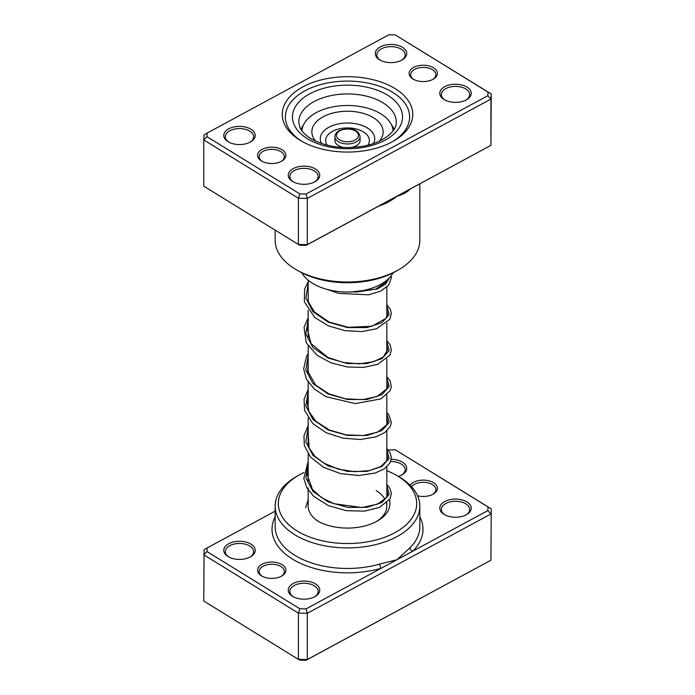 <?xml version="1.0" encoding="UTF-8"?>
<svg xmlns="http://www.w3.org/2000/svg" width="695" height="695" viewBox="0 0 695 695"><rect width="100%" height="100%" fill="white"/><g stroke="black" fill="none" stroke-linecap="round" stroke-linejoin="round"><path stroke-width="1.04" d="M275.159 511.155L207.171 547.921L206.962 551.552L299.797 608.768L306.087 608.881L381.225 568.249A3.145 1.147 73.9 0 1 379.817 564.053L396.958 559.736L409.981 547.747A72.341 41.77 0 0 0 419.841 526.688L419.841 506.142A72.341 41.77 180 0 1 374.092 544.984A72.341 41.77 180 0 1 294.697 534.698A72.341 41.77 180 0 1 275.159 506.142A72.341 41.77 180 0 1 296.339 476.605L298.572 475.328A69.196 39.954 0 0 0 297 530.884A69.196 39.954 0 0 0 394.812 532.735A69.196 39.954 0 0 0 398 476.257A69.196 39.954 0 0 0 396.428 475.328A69.196 39.954 0 0 0 386.82 470.697M261.416 575.816A14.152 8.175 180 0 1 262.067 564.262A14.152 8.175 180 0 1 282.074 564.635A14.152 8.175 180 0 1 281.753 576.007A14.152 8.175 180 0 1 261.737 576.007A14.152 8.175 180 0 1 261.416 575.816M281.162 576.329A12.58 7.263 0 0 0 284.325 571.507A12.58 7.263 0 0 0 280.928 566.547A12.58 7.263 0 0 0 267.123 564.757A12.58 7.263 0 0 0 259.166 571.507A12.58 7.263 0 0 0 262.328 576.329M410.128 485.232A14.152 8.175 180 0 1 433.584 482.704A14.152 8.175 180 0 1 433.263 494.067A14.152 8.175 180 0 1 417.582 495.77M432.672 494.388A12.58 7.263 0 0 0 435.834 489.567A12.58 7.263 0 0 0 432.438 484.606A12.58 7.263 0 0 0 411.622 486.804M444.036 514.378A15.724 9.078 180 0 1 444.757 501.538A15.724 9.078 180 0 1 466.988 501.955A15.724 9.078 180 0 1 466.632 514.587A15.724 9.078 180 0 1 444.392 514.587A15.724 9.078 180 0 1 444.036 514.378M466.05 514.908A14.152 8.175 0 0 0 469.664 509.452A14.152 8.175 0 0 0 465.841 503.866A14.152 8.175 0 0 0 450.308 501.851A14.152 8.175 0 0 0 441.351 509.452A14.152 8.175 0 0 0 444.974 514.908M386.82 459.656A15.724 9.078 180 0 1 387.323 459.577M391.25 459.326A15.724 9.078 180 0 1 402.474 462.201A15.724 9.078 180 0 1 402.118 474.824A15.724 9.078 180 0 1 398.357 476.431M401.536 475.145A14.152 8.175 0 0 0 405.15 469.69A14.152 8.175 0 0 0 401.328 464.104A14.152 8.175 0 0 0 390.642 461.523M292.526 596.31A15.724 9.078 180 0 1 293.247 583.479A15.724 9.078 180 0 1 315.478 583.896A15.724 9.078 180 0 1 315.122 596.527A15.724 9.078 180 0 1 292.882 596.527A15.724 9.078 180 0 1 292.526 596.31M314.54 596.849A14.152 8.175 0 0 0 318.154 591.393A14.152 8.175 0 0 0 314.331 585.807A14.152 8.175 0 0 0 298.798 583.791A14.152 8.175 0 0 0 289.85 591.393A14.152 8.175 0 0 0 293.464 596.849M228.012 556.556A15.724 9.078 180 0 1 228.742 543.716A15.724 9.078 180 0 1 250.965 544.142A15.724 9.078 180 0 1 250.608 556.764A15.724 9.078 180 0 1 228.368 556.764A15.724 9.078 180 0 1 228.012 556.556M250.026 557.086A14.152 8.175 0 0 0 253.649 551.63A14.152 8.175 0 0 0 249.818 546.044A14.152 8.175 0 0 0 234.285 544.029A14.152 8.175 0 0 0 225.336 551.63A14.152 8.175 0 0 0 228.95 557.086M308.18 487.812L308.18 506.142A39.32 22.7 0 0 0 318.631 521.554M396.428 475.328L398.661 476.605A72.341 41.77 180 0 1 400.303 477.587A72.341 41.77 180 0 1 419.841 506.142M275.159 516.811A75.494 43.585 180 0 0 292.404 559.049A75.494 43.585 180 0 0 381.225 568.249L487.829 510.59L488.038 506.959L395.203 449.743L491.226 508.836L490.931 560.205L307.286 659.52L298.39 659.355L299.797 660.128L306.087 660.25L307.286 659.52L307.286 613.294L298.39 613.129L298.39 659.355L203.774 601.036L204.069 549.676L207.171 547.921M299.797 608.768L298.39 613.129L203.774 554.81L206.962 551.552M488.038 506.959L491.226 508.836L490.931 560.205L306.087 660.25M487.829 510.59L490.931 513.97L307.286 613.294L306.087 608.881M395.203 449.743L388.227 449.995M386.82 494.31A42.465 24.516 180 0 1 387.41 495.205M389.452 499.774A42.465 24.516 180 0 1 377.524 520.911A42.465 24.516 180 0 1 317.476 520.911A42.465 24.516 180 0 1 316.512 520.338M303.828 472.583A69.196 39.954 0 0 0 298.572 475.328M376.369 521.554A39.32 22.7 0 0 0 386.82 506.142A39.32 22.7 0 0 0 386.472 503.128M384.995 499.314A39.32 22.7 0 0 0 376.195 490.627M419.841 516.811A75.494 43.585 180 0 1 412.7 551.231A3.145 2.215 45.3 0 1 409.981 547.747M433.584 67.823A14.152 8.175 180 0 1 433.263 79.187A14.152 8.175 180 0 1 413.247 79.187A14.152 8.175 180 0 1 412.926 78.995A14.152 8.175 180 0 1 413.577 67.441A14.152 8.175 180 0 1 433.584 67.823M432.672 79.508A12.58 7.263 0 0 0 435.834 74.695A12.58 7.263 0 0 0 432.438 69.726A12.58 7.263 0 0 0 418.633 67.936A12.58 7.263 0 0 0 410.676 74.695A12.58 7.263 0 0 0 413.838 79.508M282.074 149.764A14.152 8.175 180 0 1 281.753 161.127A14.152 8.175 180 0 1 261.737 161.127A14.152 8.175 180 0 1 261.416 160.936A14.152 8.175 180 0 1 262.067 149.382A14.152 8.175 180 0 1 282.074 149.764M281.162 161.448A12.58 7.263 0 0 0 284.325 156.636A12.58 7.263 0 0 0 280.928 151.666A12.58 7.263 0 0 0 267.123 149.877A12.58 7.263 0 0 0 259.166 156.636A12.58 7.263 0 0 0 262.328 161.448M395.134 88.621A65.269 37.686 180 0 1 393.648 141.024A65.269 37.686 180 0 1 301.352 141.024A65.269 37.686 180 0 1 299.866 140.138A65.269 37.686 180 0 1 302.881 86.875A65.269 37.686 180 0 1 395.134 88.621M302.16 141.467A62.124 35.862 0 0 0 302.49 141.667A62.124 35.862 180 0 1 302.16 141.467A62.124 35.862 180 0 1 285.376 116.951A62.124 35.862 0 0 0 302.16 141.467M392.51 141.667A62.124 35.862 0 0 0 409.624 116.951A62.124 35.862 0 0 0 392.84 92.426A62.124 35.862 0 0 0 324.669 83.591A62.124 35.862 0 0 0 285.376 116.951A62.124 35.862 180 0 1 324.669 83.591A62.124 35.862 180 0 1 392.84 92.426A62.124 35.862 180 0 1 409.624 116.951A62.124 35.862 180 0 1 392.51 141.667M250.965 129.261A15.724 9.078 180 0 1 250.608 141.893A15.724 9.078 180 0 1 228.368 141.893A15.724 9.078 180 0 1 228.012 141.676A15.724 9.078 180 0 1 228.742 128.844A15.724 9.078 180 0 1 250.965 129.261M250.026 142.206A14.152 8.175 0 0 0 253.649 136.75A14.152 8.175 0 0 0 249.818 131.164A14.152 8.175 0 0 0 234.285 129.148A14.152 8.175 0 0 0 225.336 136.75A14.152 8.175 0 0 0 228.95 142.206M402.474 47.321A15.724 9.078 180 0 1 402.118 59.952A15.724 9.078 180 0 1 379.878 59.952A15.724 9.078 180 0 1 379.522 59.735A15.724 9.078 180 0 1 380.243 46.904A15.724 9.078 180 0 1 402.474 47.321M401.536 60.274A14.152 8.175 0 0 0 405.15 54.809A14.152 8.175 0 0 0 401.328 49.223A14.152 8.175 0 0 0 385.794 47.217A14.152 8.175 0 0 0 376.846 54.809A14.152 8.175 0 0 0 380.46 60.274M466.988 87.084A15.724 9.078 180 0 1 466.632 99.706A15.724 9.078 180 0 1 444.392 99.706A15.724 9.078 180 0 1 444.036 99.498A15.724 9.078 180 0 1 444.757 86.667A15.724 9.078 180 0 1 466.988 87.084M466.05 100.028A14.152 8.175 0 0 0 469.664 94.572A14.152 8.175 0 0 0 465.841 88.986A14.152 8.175 0 0 0 450.308 86.971A14.152 8.175 0 0 0 441.351 94.572A14.152 8.175 0 0 0 444.974 100.028M315.478 169.024A15.724 9.078 180 0 1 315.122 181.647A15.724 9.078 180 0 1 292.882 181.647A15.724 9.078 180 0 1 292.526 181.438A15.724 9.078 180 0 1 293.247 168.598A15.724 9.078 180 0 1 315.478 169.024M314.54 181.968A14.152 8.175 0 0 0 318.154 176.513A14.152 8.175 0 0 0 314.331 170.927A14.152 8.175 0 0 0 298.798 168.911A14.152 8.175 0 0 0 289.85 176.513A14.152 8.175 0 0 0 293.464 181.968M275.159 230.149L275.159 240.227A72.341 41.77 0 0 0 294.697 268.774A72.341 41.77 0 0 0 296.339 269.756A72.341 41.77 0 0 0 398.661 269.756A72.341 41.77 0 0 0 419.841 240.227L419.841 183.845M409.989 189.179A3.145 2.215 -134.7 0 0 409.981 189.37C406.384 192.611 402.04 194.895 396.958 196.225L306.087 245.37L299.797 245.257L298.39 244.475L298.39 198.249L203.774 139.93L204.069 134.795L207.171 133.04L206.962 136.672L299.797 193.888L306.087 194.009L487.829 95.719L488.038 92.088L395.203 34.872L388.913 34.75L207.171 133.04M395.203 34.872L491.226 93.964L490.931 99.098L307.286 198.414L298.39 198.249L299.797 193.888M206.962 136.672L203.774 139.93L203.774 186.164L298.39 244.475L307.286 244.64L490.931 145.325L491.226 93.964L488.038 92.088M379.817 205.494A3.145 1.147 -106.1 0 0 379.817 205.685C386.168 203.539 391.884 200.386 396.958 196.225L490.931 145.325L490.931 99.098L487.829 95.719M306.087 245.37L307.286 244.64L307.286 198.414L306.087 194.009M398.661 269.756L396.428 271.041A69.196 39.954 180 0 1 298.572 271.041L296.339 269.756M356.691 282.387L361.852 281.875M337.987 282.361L343.565 282.683M322.697 280.085L324.148 280.398M394.082 129.313A47.964 27.696 0 0 0 391.52 124.918M301.83 272.805A47.964 27.696 0 0 0 348.056 292.03A47.964 27.696 0 0 0 393.17 272.805M303.48 124.918A47.964 27.696 0 0 0 300.918 129.313M351.192 147.496A12.58 7.263 0 0 0 355.814 146.002A12.58 7.263 0 0 0 360.08 140.555L360.08 136.698A12.58 7.263 180 0 1 355.814 142.154A12.58 7.263 180 0 1 342.322 143.318A12.58 7.263 180 0 1 334.921 136.698L334.921 140.555A12.58 7.263 0 0 0 343.808 147.496M393.075 130.808A45.609 26.332 0 0 0 365.474 107.621A45.609 26.332 0 0 0 317.346 112.06A45.609 26.332 0 0 0 301.925 130.808M379.244 141.189A35.654 20.581 0 0 0 369.375 115.57A35.654 20.581 0 0 0 323.931 116.378A35.654 20.581 0 0 0 315.756 141.189M275.159 506.142L275.159 526.688A72.341 41.77 0 0 0 294.697 555.244A72.341 41.77 0 0 0 379.817 564.053M379.817 205.685A72.341 41.77 180 0 1 379.096 205.885M383.084 102.843A48.754 28.148 0 0 0 329.578 95.91A48.754 28.148 0 0 0 298.746 122.085L299.806 127.142C301.378 131.068 304.992 134.847 310.63 138.453C324.556 146.454 341.427 149.138 361.244 146.489C382.91 143.37 397.201 130.903 396.254 122.085A48.754 28.148 0 0 0 383.084 102.843M307.329 138.67A55.044 31.779 180 0 1 309.866 93.755A55.044 31.779 180 0 1 387.671 95.224A55.044 31.779 180 0 1 385.134 140.138A55.044 31.779 180 0 1 307.329 138.67M340.22 130.643A11.007 6.359 0 0 0 339.238 139.617A11.007 6.359 0 0 0 354.78 140.182A11.007 6.359 0 0 0 355.762 131.216A11.007 6.359 0 0 0 340.22 130.643M373.45 143.5A27.227 15.716 0 0 0 362.382 125.569A27.227 15.716 0 0 0 329.5 126.942A27.227 15.716 0 0 0 321.55 143.5M367.881 145.133A21.875 12.632 0 0 0 360.027 130.2A21.875 12.632 0 0 0 333.035 131.077A21.875 12.632 0 0 0 327.119 145.133M305.644 507.715L308.18 499.531M386.82 485.649L389.174 494.388L382.015 502.442L366.977 507.35L347.5 507.359L328.023 501.825L312.993 491.4L305.835 477.821L308.18 463.565M386.82 449.691L389.165 458.431L382.015 466.484L366.977 471.392L347.5 471.401L328.023 465.876L312.993 455.451L305.835 441.872L308.18 427.607M386.82 413.733L389.165 422.473L382.015 430.526L366.977 435.435L347.5 435.444L328.023 429.918L312.985 419.493L305.835 405.915L308.18 391.65M386.82 377.776L389.174 386.516L382.015 394.578L366.977 399.486L347.5 399.486L328.023 393.961L312.985 383.536L305.826 369.957L308.18 355.692M386.82 341.818L389.165 350.567L382.015 358.62L366.977 363.528L347.5 363.537L328.023 358.003L312.993 347.578L305.835 334L308.18 319.735M386.82 305.87L389.165 314.609L382.007 322.662L366.977 327.571L347.5 327.58L328.023 322.054L312.985 311.621L305.835 298.042L308.18 283.786M389.348 277.87L385.577 284.099L377.081 289.059L350.593 291.978M386.82 280.207L386.82 281.067M386.82 287.087L386.82 317.024M386.82 323.045L386.82 352.973M386.82 358.994L386.82 388.931M386.82 394.951L386.82 424.888M386.82 430.909L386.82 460.846M386.82 466.866L386.82 496.803M386.82 502.815L386.82 506.142M308.18 280.207L308.18 301.43M308.18 310.17L308.18 337.379M308.18 346.127L308.18 373.328M308.18 382.085L308.18 409.294M308.18 418.034L308.18 445.252M308.18 453.991L308.18 481.201M334.921 136.698C335.103 134.022 336.632 131.963 339.507 130.53C352.469 126.073 359.211 131.094 360.08 136.698M386.82 490.531L387.602 493.693L386.281 497.716L377.567 504.127L362.104 507.541L333.904 503.727L321.542 497.663L312.489 489.471L307.399 475.354L308.18 470.176M386.82 454.573L387.602 457.64L386.976 460.516L380.643 466.666L369.219 470.654L354.363 471.688L338.439 469.186L323.957 463.218L314.87 456.25L309.188 448.032L308.18 434.219M386.82 418.625L387.602 421.648L386.915 424.68L377.663 432.168L363.476 435.522L346.249 434.914L329.291 429.979L315.817 421.222L309.006 411.649L307.399 403.456L308.18 398.261M386.82 382.667L387.602 385.777L386.872 388.826L377.133 396.437L362.86 399.616L345.719 398.878L328.935 393.865L315.652 385.117L307.685 371.156L308.18 362.312M386.82 346.709L387.602 349.88L383.249 357.065L373.276 361.808L359.115 363.867L343.095 362.434L327.805 357.386L311.117 343.712L307.494 329.916L308.18 326.355M386.82 310.761L387.602 313.897L386.003 318.345L372.007 326.207L348.291 327.345L329.161 322.063L314.461 312.003L308.259 301.7L308.18 290.397M387.332 279.772L386.177 282.144L375.604 289.155L357.065 291.978L353.13 291.848M386.82 484.511L389.93 488.342L391.381 493.615L389.991 498.88L379.644 507.341L364.501 511.129L346.345 510.669L328.396 505.621L313.801 496.421L306.973 487.977L303.793 478.534L308.18 461.428M386.82 448.562L390.104 452.714L391.381 457.71L389.956 462.983L384.352 468.795L375.317 473.008L358.976 475.51L340.62 473.634L323.47 467.275L310.509 457.058L304.332 445.46L303.95 435.843L308.18 425.47M386.82 412.604L388.757 414.689L391.355 422.386L390.156 426.652L384.804 432.533L375.995 436.834L360.592 439.501L343.078 438.197L326.268 432.75L312.846 423.611L304.592 410.467L304.089 399.139L308.18 389.513M386.82 376.647L390.164 380.921L391.32 386.898L390.164 390.668L380.877 398.904L355.31 403.587L326.207 396.767L314.392 389.087L306.521 379.288L303.645 368.871L306.608 356.188L308.18 353.564M386.82 340.689L390.017 344.685L391.372 349.95L389.886 355.241L377.689 364.319L363.711 367.386L347.413 366.995L331.115 362.903L317.146 355.371L306.226 342.748L304.071 327.302L308.18 317.606M386.82 304.731L390.277 309.232L391.355 313.219L389.912 319.248L376.525 328.787L361.791 331.576L344.902 330.655L328.405 325.851L314.757 317.502L304.358 301.734L304.575 289.268L308.18 281.649M391.155 275.819L391.372 277.696L388.618 285.185L380.625 291.153L368.628 294.828L338.578 293.36L327.588 289.537"/></g></svg>
